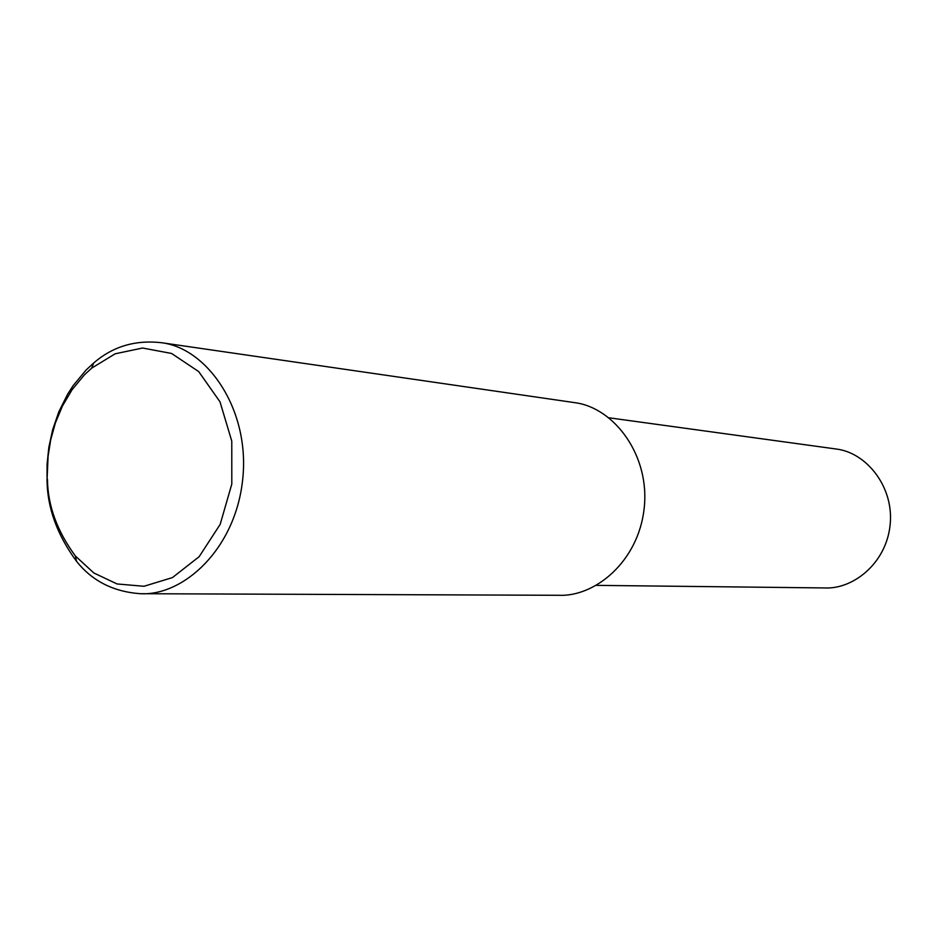 <?xml version="1.0" encoding="UTF-8"?>
<svg xmlns="http://www.w3.org/2000/svg" width="937" height="937" viewBox="0 0 937 937"><rect width="100%" height="100%" fill="white"/><g stroke="black" fill="none" stroke-linecap="round" stroke-linejoin="round"><path stroke-width="1.41" d="M47.037 480.4L47.061 464.401L48.818 447.429L52.636 429.778L58.808 411.847L67.605 394.219L73.051 385.751L86.087 370.021L93.688 363.017C112.827 346.374 135.607 339.639 162.054 342.79C208.33 348.845 250.542 410.898 242.613 480.166C235.105 549.445 183.394 596.061 140.351 593.707C113.354 591.751 92.084 580.94 76.529 561.286C57.204 534.98 47.377 508.018 47.037 480.4L48.092 456.284L50.703 439.828L55.4 422.903L62.463 405.979L72.114 389.675L84.471 374.777L91.662 368.147L115.169 353.799L142.576 348.025L171.565 353.46L198.714 371.602L220.019 401.879L231.779 441.14L231.802 484.066L220.172 524.38L199.159 556.672L172.455 577.579L143.982 586.281L117.055 583.95L93.829 572.964L75.417 556.039C57.098 531.127 47.775 505.582 47.459 479.393M162.054 342.79L575.224 402.723C614.52 407.982 650.325 455.862 644.129 508.662C638.296 561.486 595.147 597.068 558.569 595.288L140.351 593.707M608.933 417.785L836.659 449.081C866.924 452.899 894.589 487.65 890.033 525.751C885.758 563.887 852.775 589.455 824.654 587.944L596.471 585.367M91.662 368.147L93.688 363.017M75.417 556.039L76.529 561.286"/></g></svg>
